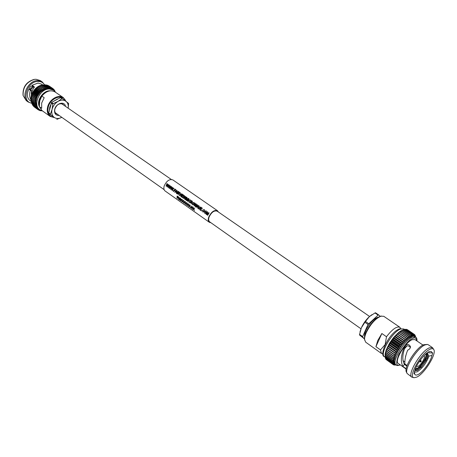 <?xml version="1.0" encoding="UTF-8"?>
<svg xmlns="http://www.w3.org/2000/svg" width="457" height="457" viewBox="0 0 457 457"><rect width="100%" height="100%" fill="white"/><g stroke="black" fill="none" stroke-linecap="round" stroke-linejoin="round"><path stroke-width="0.69" d="M167.205 183.68L166.354 185.862L167.97 184.217L168.262 184.422L167.462 186.639L168.987 184.925L169.239 185.102L167.468 187.079L167.199 186.89L167.925 184.582L166.342 186.29L166.057 186.085L166.954 183.508L167.228 183.703L166.411 185.799M168.262 184.422L167.525 186.559M169.239 185.102L167.468 187.079M167.896 184.645L166.342 186.29M169.536 185.314L168.684 187.496L170.307 185.85L170.604 186.056L169.798 188.278L171.329 186.559L171.581 186.742L169.804 188.718L169.536 188.53L170.261 186.21L168.673 187.924L168.382 187.724L169.284 185.136L169.558 185.331L168.742 187.433M170.604 186.056L169.861 188.198M171.581 186.742L169.804 188.718M170.233 186.279L168.673 187.924M171.878 186.947L171.027 189.141L172.655 187.49L172.952 187.696L172.146 189.923L173.677 188.204L173.934 188.381L172.152 190.363L171.878 190.175L172.609 187.85L171.015 189.569L170.724 189.364L171.626 186.77L171.901 186.97L171.084 189.072M172.952 187.696L172.209 189.844M173.934 188.381L172.152 190.363M172.58 187.918L171.015 189.569M173.06 191.003L172.975 190.54L173.06 191.003L173.232 190.706M175.848 190.101L176.031 189.849L174.831 189.009L173.489 191.306L173.734 191.477L174.266 190.42L175.054 190.969L175.242 190.718L174.454 190.163L174.922 189.455L175.848 190.101L176.008 189.826M173.734 191.477L174.294 190.438M174.997 192.363L174.734 192.174L176.779 190.369L177.082 190.586L176.448 193.357L176.299 192.3L175.545 191.774L174.997 192.363L175.574 191.791M176.87 193.677L178.247 191.397L177.973 191.203L176.625 193.5L176.87 193.677L178.224 191.374M179.561 192.323L179.572 193.208L178.721 193.494L178.784 195.019L178.316 193.254L178.059 193.077L177.527 194.139L177.276 193.962L178.63 191.66L179.561 192.323L179.601 193.225L178.807 193.528M178.75 193.511L178.784 195.019M177.527 194.139L178.087 193.094M180.446 192.934L179.807 195.35L181.612 193.745L181.886 193.934L179.807 195.739L179.538 195.55L180.178 192.74L180.475 192.951L179.852 195.299M181.886 193.934L179.807 195.739M180.961 196.544L182.32 194.236L182.069 194.065L180.709 196.373L180.961 196.544L182.32 194.236M183.994 195.407L183.828 195.676L184.017 195.425L182.731 194.528L181.372 196.836L182.674 197.75L182.834 197.481L181.783 196.738L182.206 195.933M183.828 195.676L182.823 194.973L182.366 195.665L183.303 196.321L183.114 196.573L183.303 196.321M184.457 195.733L183.6 197.955L185.251 196.287L185.559 196.499L184.748 198.761L186.307 197.024L186.565 197.207L184.748 199.206L184.474 199.012L185.211 196.659L183.583 198.389L183.286 198.178L184.2 195.55L184.479 195.75L183.651 197.892M185.559 196.499L184.805 198.681M186.565 197.207L184.748 199.206M185.182 196.721L183.583 198.389M187.136 197.601L186.416 199.892L188.107 198.281L188.484 198.544L187.119 200.863L186.862 200.686L187.981 198.704L186.382 200.349L186.119 200.166L186.759 197.847L185.639 199.829L185.388 199.652L186.753 197.333L187.159 197.618L186.467 199.84M187.119 200.863L188.484 198.544M187.913 198.806L186.382 200.349M185.639 199.829L186.713 197.967M187.764 201.32L189.158 199.018L188.878 198.818L187.507 201.143L187.764 201.32L189.135 198.995M190.112 200.023L188.97 200.514L189.015 201.874L190.072 201.897L189.307 202.314L188.912 202.165L188.712 200.337L190.403 199.852L190.58 200.931L190.112 200.023L188.998 200.526L189.244 201.965M190.415 199.858L190.58 200.931M192.311 201.229L192.363 202.148L191.466 202.422L191.569 203.971L190.792 201.988L190.249 203.062L190.815 202.005M194.094 202.428L194.059 204.113L192.98 204.885L192.563 204.73L192.311 202.931L194.094 202.428L194.088 204.125L192.997 204.885M195.23 203.256L194.362 205.501L196.042 203.822L196.356 204.039L195.533 206.324L197.121 204.57L197.384 204.759L195.539 206.775L195.253 206.575L196.002 204.199L194.351 205.941L194.042 205.724L194.962 203.068L195.253 203.274L194.414 205.439M196.356 204.039L195.596 206.244M197.384 204.759L195.539 206.775M195.973 204.262L194.351 205.941M196.259 207.284L195.984 207.09L198.104 205.262L198.395 205.461L197.772 208.323L197.618 207.238L196.836 206.684L196.259 207.284L196.858 206.701M199.372 206.147L198.721 208.62L200.577 206.987L200.863 207.187L198.726 209.015L198.447 208.815L199.086 205.947L199.395 206.164L198.766 208.563M200.863 207.187L198.726 209.015M202.337 208.215L202.148 208.478L202.36 208.238L201.029 207.307L199.64 209.654L200.994 210.603L201.154 210.329L200.063 209.557L200.497 208.74M202.177 208.495L201.126 207.764L200.663 208.466L201.634 209.146L201.446 209.409L201.634 209.146M201.611 211.037L201.52 210.557L201.611 211.037L201.788 210.728M204.068 209.774L202.868 210.249L202.919 211.625L204.005 211.66L203.234 212.077L202.817 211.922L202.605 210.066L204.359 209.603L204.525 210.683L204.056 209.763L202.897 210.26L203.165 211.722M206.244 210.911L206.256 212.642L205.176 213.413L204.702 213.248L204.439 211.42L206.136 210.826L206.256 212.642M207.689 211.957L206.964 214.304L208.7 212.665L209.1 212.939L207.695 215.304L207.427 215.121L208.581 213.099L206.93 214.767L206.65 214.573L207.307 212.208L206.153 214.224L205.89 214.042L207.289 211.677L207.712 211.974L207.01 214.247M207.695 215.304L209.1 212.939M208.518 213.196L206.93 214.767M206.153 214.224L207.261 212.322M218.377 211.991L217.452 210.694C214.11 209.769 211.191 211.951 208.678 217.252C207.946 219.646 208.169 221.325 209.352 222.285L210.888 222.708M217.452 210.694L172.832 179.892C169.404 178.841 166.525 180.875 164.2 185.982C163.555 188.313 163.852 189.975 165.091 190.969L209.352 222.285M369.57 316.467L217.144 211.14C214.065 210.289 211.363 212.305 209.049 217.195C208.369 219.406 208.575 220.954 209.666 221.839L360.961 328.783M193.02 207.198L193.602 208.512L194.179 208.015L194.493 208.238L193.745 208.889L194.436 210.483L193.574 209.049L193.088 209.535L192.443 209.078L191.894 207.861L191.414 208.346L191.1 208.129L191.751 207.478L191.34 206.016L191.917 207.324L192.494 206.827L192.808 207.05L192.066 207.701L192.757 209.295L193.431 208.666L193.02 207.198L193.642 208.478M194.179 208.015L194.533 208.226L193.785 208.866L194.436 210.483M193.579 209.06L193.088 209.535M191.34 206.016L191.957 207.289M192.494 206.827L192.848 207.038L192.106 207.684L192.757 209.295M191.9 207.872L191.414 208.346M190.957 207.455L190.289 206.735L191.003 207.187M188.827 204.245L189.409 205.553L189.981 205.056L190.289 205.279L189.552 205.93L190.243 207.524L189.381 206.09L188.907 206.581L188.598 206.358L189.244 205.707L188.827 204.245L189.449 205.519M189.981 205.056L190.329 205.267L189.592 205.913L190.243 207.524M189.387 206.101L188.907 206.581M187.164 203.074L187.741 204.376L188.307 203.879L188.621 204.102L187.884 204.753L188.575 206.341L187.713 204.913L187.244 205.404L186.93 205.187L187.576 204.53L187.164 203.074L187.781 204.342M188.307 203.879L188.661 204.09L187.924 204.736L188.575 206.341M187.718 204.93L187.244 205.404M185.502 201.903L186.079 203.205L186.645 202.708L186.953 202.925L186.222 203.582L186.907 205.17L186.056 203.742L185.582 204.233L185.274 204.016L185.913 203.359L185.502 201.903L186.119 203.171M186.645 202.708L186.993 202.919L186.262 203.559L186.907 205.17M186.056 203.753L185.582 204.233M183.845 200.737L184.422 202.04L184.982 201.543L185.296 201.76L184.565 202.411L185.251 203.999L184.4 202.577L183.931 203.068L183.623 202.851L184.257 202.194L183.845 200.737L184.462 202.005M184.982 201.543L185.331 201.748L184.605 202.394L185.251 203.999M184.405 202.588L183.931 203.068M182.194 199.578L182.771 200.874L183.331 200.377L183.64 200.594L182.914 201.251L183.6 202.834L182.749 201.411L182.286 201.903L181.977 201.686L182.606 201.029L182.194 199.578L182.811 200.84M183.331 200.377L183.68 200.583L182.954 201.229L183.6 202.834M182.754 201.423L182.286 201.903M180.549 198.424L181.126 199.715L181.68 199.218L181.989 199.435L181.269 200.086L181.955 201.668L181.103 200.252L180.641 200.743L180.338 200.526L180.961 199.869L180.549 198.424L181.166 199.68M181.68 199.218L182.029 199.423L181.309 200.069L181.955 201.668M181.109 200.263L180.641 200.743M178.584 197.036L178.961 197.298L179.281 199.503L179.915 197.972L180.292 198.235L180.167 200.406L179.972 198.418L179.447 199.898L179.184 199.715L178.767 197.567L178.464 199.206L178.584 197.036L179.001 197.293L179.304 199.418M179.915 197.972L180.326 198.224L180.167 200.406M179.955 198.515L179.447 199.898M178.716 199.383L178.778 197.732M178.259 197.11L177.327 196.459L177.236 197.184L178.013 197.995L177.219 197.435L177.019 198.184L177.133 196.013L178.35 196.836M177.236 197.184L177.362 196.481M177.276 197.161L178.013 197.995M177.265 198.355L177.259 197.458M175.819 190.078L174.922 189.455M174.454 190.163L174.9 189.432M174.425 190.152L175.214 190.706M177.059 190.563L176.413 193.357M176.562 191.255L176.733 190.718L175.768 191.557L176.373 191.974L176.562 191.255M176.716 190.78L176.333 191.043M176.362 191.06L175.768 191.557M175.802 191.563L176.373 191.969M178.693 192.089L178.219 192.808L179.315 193.043L178.721 192.106L178.247 192.82L178.853 193.231M179.235 192.466L178.721 192.106M183.805 195.659L182.823 194.973M182.366 195.665L182.8 194.956M182.337 195.647L183.274 196.304M183.114 196.573L182.177 195.916L181.783 196.738M181.749 196.733L182.8 197.475M189.826 201.628L190.038 201.885L189.307 202.314M190.552 200.914L190.255 200.806M190.249 203.062L189.992 202.885L191.363 200.554L192.294 201.217L192.363 202.148M192.34 202.137L191.54 202.451M191.54 202.634L191.534 203.965M191.432 200.989L190.952 201.72L191.586 202.148L192.077 201.96L191.46 201.006L190.98 201.731L191.603 202.154M191.974 201.366L191.46 201.006M193.802 203.931L193.791 202.594L192.568 203.114L192.688 204.45L193.802 203.931M193.791 202.594L192.597 203.125L192.957 204.559M198.395 205.461L197.738 208.318M197.887 206.164L198.058 205.616L197.064 206.467L197.692 206.907L197.887 206.164M198.041 205.679L197.647 205.947M197.675 205.964L197.064 206.467M197.093 206.478L197.692 206.895M202.148 208.478L201.126 207.764M200.663 208.466L201.103 207.746M200.634 208.449L201.606 209.135M201.446 209.409L200.469 208.723L200.063 209.557M200.029 209.557L201.12 210.323M203.753 211.385L203.976 211.648L203.199 212.071M204.359 209.603L204.525 210.683M204.496 210.666L204.188 210.551M206.227 212.631L205.142 213.408M205.964 212.442L205.97 211.1L204.702 211.608L204.827 212.962L205.964 212.442M205.981 211.111L204.73 211.62L205.107 213.076M177.133 196.013L178.31 196.847M190.289 206.735L190.963 207.21M42.575 110.982L39.862 109.783L37.594 107.783L36.286 105.121L35.937 101.894L36.583 98.409L37.543 96.124L40.53 92.091L44.472 89.366L48.659 88.418L47.882 87.144L44.438 84.791L43.632 85.116M44.815 85.031L42.221 81.894L38 80.615C28.071 79.901 20.228 97.113 28.174 101.997L31.733 103.333M28.174 101.997L26.232 100.603L23.13 95.547C22.799 87.293 26.563 81.9 34.429 79.381L36.023 79.267L40.245 80.552L42.221 81.894M31.704 103.156C20.714 101.654 27.06 80.7 38.417 81.42C41.13 81.512 43.181 82.666 44.558 84.876M34.429 79.381L33.869 79.467C26.317 81.889 22.701 87.064 23.021 94.993L23.13 95.547M42.821 85.008L41.518 84.117L38.04 83.06L32.224 85.196L34.486 87.064C32.51 89.446 31.459 92.32 31.322 95.679M31.127 100.763L30.859 99.872C29.442 96.878 29.277 93.696 30.362 90.32L28.928 89.001C26.5 93.936 26.86 97.798 30.013 100.574L31.299 101.494M31.27 95.896L31.602 90.914L30.156 89.606C29.179 87.904 29.728 86.681 31.813 85.945L34.206 87.401M34.201 87.413L33.412 86.87L30.608 89.92M31.259 92.503L31.67 92.788M31.504 93.645L31.162 93.405M59.164 115.461C55.611 115.518 54.12 113.507 54.68 109.429C55.943 103.162 64.66 100.769 65.517 106.372M63.746 105.15L62.838 104.185C59.381 102.928 56.731 104.55 54.891 109.04C54.457 111.125 54.886 112.673 56.188 113.696L57.405 114.216M50.756 104.647L49.71 107.372L49.453 110.08M65.597 100.991C62.957 93.319 50.076 97.924 48.191 107.395C47.265 113.279 49.219 116.609 54.057 117.38M65.911 101.243L63.294 97.581C58.485 93.885 49.15 99.535 47.568 107.212C46.728 111.314 47.591 114.376 50.144 116.398L54.354 117.603M45.06 92.908C42.278 94.616 40.462 97.073 39.61 100.283L39.393 103.299M39.371 106.675L39.77 100.808L41.85 96.09L44.18 97.718L41.673 103.048L41.678 108.326L39.371 106.675L41.981 110.554L50.144 116.398M63.294 97.581L55.006 91.926C50.584 89.629 46.197 91.017 41.85 96.09M48.768 112.925L50.413 114.096L52.047 109.469C51.315 112.965 52.018 115.592 54.149 117.363L48.928 113.507L48.768 112.925L51.578 102.442L60.821 97.421L68.601 103.436L68.202 108.223M56.811 119.386L61.809 117.329C58.879 118.849 56.331 118.86 54.149 117.363L48.928 113.507M51.578 102.442L53.235 103.596L58.028 101.385C54.994 103.271 53.001 105.967 52.047 109.469L52.795 104.19L51.144 103.031M68.179 108.212C68.579 105.201 67.859 102.905 66.008 101.317C63.774 99.7 61.112 99.717 58.028 101.385L61.901 98.563L60.238 97.427M62.483 98.563L61.901 98.563M53.235 103.596L52.795 104.19M50.413 114.096L50.567 114.673M57.542 98.986L53.052 101.585M32.173 85.99L32.87 86.476L32.224 85.196M31.533 90.566L30.299 89.96M28.928 89.001L30.156 89.606M30.362 90.32L31.602 90.914M31.179 93.188L31.539 93.439M32.721 86.373L29.962 89.429M48.368 85.573L51.978 88.001L48.145 85.625M47.414 85.191L51.035 87.595L47.585 85.248L47.071 85.293M46.403 84.928L50.036 87.316L46.585 84.962L45.951 85.099M45.34 84.796L48.979 87.161L45.529 84.813L44.797 85.036M39.65 109.634L38.308 109.857L38.925 109.114L37.354 109.149L38.217 108.498L36.64 108.418L37.594 107.783L36.017 107.589L37.057 106.978L35.583 106.829L36.623 106.087L35.155 105.83L36.286 105.121L34.801 104.562L36.063 104.093L34.618 103.413L35.943 103.014L34.561 102.219L35.937 101.894L34.629 100.986L36.046 100.74L34.772 99.946L36.263 99.575L35.115 98.466L36.583 98.409L35.452 97.427L37.017 97.255L35.96 96.181L37.543 96.124L36.577 94.976L38.171 95.027L37.291 93.811L38.879 93.982L38.245 92.52L39.673 93L39.148 91.503L40.53 92.091L39.948 90.72L41.456 91.263L40.97 89.869L42.427 90.526L42.038 89.115L43.432 89.892L43.341 88.378L44.472 89.366L44.478 87.875L45.523 88.949L45.62 87.504L46.58 88.652L46.763 87.258L43.312 84.899L42.45 85.333M45.62 87.504L42.17 85.139L41.273 85.676M44.478 87.875L41.027 85.51L40.107 86.15M43.341 88.378L39.896 86.007L38.971 86.75M42.227 88.995L38.788 86.624L36.509 88.338L33.864 91.411L32.116 94.799L31.362 97.53L34.772 99.946M31.55 97.667L31.202 98.781L34.606 101.203M31.413 98.935L31.162 100.003L34.566 102.431M31.407 100.18L31.242 101.191L34.641 103.619M31.527 101.397L31.442 102.328L34.841 104.756M31.767 102.562L31.762 103.402L35.155 105.83M32.133 103.67L32.19 104.396L35.583 106.829M32.624 104.704L32.727 105.304L36.12 107.738M33.224 105.664L36.76 108.555M33.944 106.532L37.491 109.263M34.766 107.309L38.16 109.766M42.415 110.942L41.678 110.737M41.696 110.731L40.559 110.571M41.261 110.565L40.999 110.891M40.987 110.445L40.165 110.691L39.485 110.274M40.439 110.154L39.993 110.64M40.307 110.08L39.205 110.337L38.451 109.834M39.679 109.651L39.045 110.263M37.354 109.149L33.967 106.715M36.64 108.418L33.247 105.984M36.017 107.589L32.63 105.156M35.503 106.664L32.104 104.23M35.092 105.647L31.699 103.219M34.801 104.562L31.396 102.134M34.618 103.413L31.219 100.991M34.561 102.219L31.156 99.797M34.629 100.986L31.219 98.563M34.812 99.729L31.402 97.312M36.263 99.575L31.796 96.416M35.052 98.683L31.636 96.273M35.115 98.466L31.699 96.05M36.583 98.409L32.116 95.256M35.452 97.427L32.03 95.016M35.532 97.21L32.116 94.799M37.017 97.255L32.538 94.108M35.96 96.181L32.538 93.776M36.063 95.97L32.641 93.565M37.543 96.124L33.064 92.982M36.577 94.976L33.155 92.571M36.697 94.77L33.27 92.365M38.171 95.027L33.687 91.891M37.291 93.811L33.864 91.411M37.428 93.611L34.001 91.217M38.879 93.982L34.395 90.852M38.097 92.708L34.669 90.315M38.245 92.52L34.818 90.126M54.92 91.263L55.388 92.006M39.673 93L35.183 89.875M38.988 91.674L35.555 89.286M39.148 91.503L35.715 89.115M54.343 90.297L54.92 91.417M40.53 92.091L36.04 88.972M54.811 90.617L54.572 91.04M39.948 90.72L36.509 88.338M40.119 90.566L36.686 88.184M53.658 89.412L54.314 89.92L54.389 90.863M41.456 91.263L36.954 88.15M54.2 89.783L53.88 90.435M40.97 89.869L37.531 87.487M41.153 89.726L37.714 87.35M52.858 88.618L53.623 89.172L53.789 90.366M42.427 90.526L37.925 87.418M53.492 89.052L53.138 89.915L52.841 88.527L49.27 86.099M42.038 89.115L38.599 86.744M49.247 86.082L52.721 88.447M52.698 88.43L52.355 89.401L48.659 88.418L48.79 87.15M39.862 109.783C32.241 105.116 39.936 88.378 49.487 88.984L53.549 90.195L52.355 89.401L51.978 88.001M43.147 88.475L39.702 86.105M51.818 87.921L51.515 88.978L51.035 87.595M44.278 87.955L40.833 85.59M50.864 87.538L50.613 88.669L50.036 87.316M45.42 87.561L41.975 85.196M49.853 87.281L49.659 88.487L48.979 87.161M46.563 87.293L43.112 84.933M44.243 84.796L47.694 87.156L47.631 88.475L46.763 87.258M50.373 90.812L49.842 90.789C43.209 90.446 36.046 100.848 39.365 106.635M49.013 91.04C42.781 91.383 36.926 100.46 39.342 106.024M420.406 361.293L421.074 360.75L421.16 361.641L420.251 361.927L420.406 361.293L421.16 361.641M403.143 329.88L404.359 329.588L411.586 334.347L412.448 336.163L408.592 338.249L405.228 341.259L401.829 345.195L397.841 351.187L395.659 355.637L394.237 360.659L394.408 363.258L396.122 365.017C391.026 362.55 404.274 339.957 412.545 337.117L415.681 337.026L413.911 336.055L412.448 336.163L412.317 334.158L413.225 336.032L413.122 334.09L413.911 336.055L413.819 334.187L414.493 336.238L414.493 334.524L414.962 336.535M415.579 370.587L417.464 370.37L420.246 367.994L417.744 369.793L415.996 369.999L415.579 370.587L414.979 370.164M425.701 354.015C427.672 355.814 421.057 366.691 416.995 368.348L415.522 368.582M415.539 368.868L417.458 368.89L419.766 367.234L420.246 367.994M411.888 377.179L407.101 373.455C403.948 368.988 417.281 347.76 425.067 344.915L427.375 344.435L428.266 344.755L432.528 347.657L429.352 347.834C420.886 351.005 406.799 374.78 411.888 377.179L414.208 377.716C407.336 377.711 421.348 352.553 430.203 349.182C432.008 348.405 433.213 348.56 433.824 349.651C436.789 353.918 424.336 373.883 416.738 377.128L414.208 377.716M433.824 349.651L432.528 347.657M414.99 370.13L415.264 370.324L415.687 369.736L415.464 368.725M427.375 344.435L423.673 344.721C416.178 347.451 403.4 367.816 406.427 372.124L407.101 373.455M422.954 345.069L414.939 339.585L412.254 339.671C405.205 342.127 393.945 361.338 398.27 363.441L406.176 369.085M428.032 355.369L429.009 356.043L431.968 355.506C430.723 361.596 422.731 372.501 417.961 374.591C416.116 375.448 415.002 375.168 414.619 373.74L414.008 373.797L414.733 371.153C415.91 364.503 425.633 351.964 429.986 351.439L431.442 351.622L432.156 352.867L429.214 352.855L428.22 352.164M432.156 352.867L432.71 352.827L431.968 355.506M429.009 356.043C426.324 363.132 422.354 368.411 417.104 371.878L414.79 372.055L414.43 371.655M406.896 366.16L404.439 364.412C402.126 360.179 402.309 354.535 404.988 347.48C406.753 345.264 408.541 345.275 410.369 347.52M416.538 366.268L417.938 366.383C421.017 365.137 425.947 356.774 424.125 355.872L423.873 355.769M364.612 336.769C364.28 335.227 364.709 333.079 365.897 330.331C369.673 322.95 373.815 318.558 378.327 317.141M382.943 353.867L381.492 353.484L365.68 342.173L364.503 339.305C364.28 337.46 364.829 335.032 366.143 332.011C370.444 323.516 375.283 318.232 380.67 316.17L383.766 316.295L399.824 327.252L400.686 328.486M364.606 340.077C364.378 338.157 364.949 335.632 366.314 332.49C370.793 323.647 375.831 318.152 381.429 316.004M381.492 353.484L380.492 349.936L375.922 346.674L377.739 340.568L381.863 333.507L386.491 336.74C392.237 329.28 396.682 326.121 399.824 327.252M386.491 336.74L385.154 344.538L380.492 349.936M380.173 316.307L378.647 314.902L378.116 315.09L368.011 324.459L362.652 336.592L362.612 337.203L364.452 338.671M378.116 315.09L374.991 312.948L375.523 312.765L378.647 314.902M374.991 312.948L369.41 316.604L365.48 321.46L368.599 323.636M368.011 324.459L364.892 322.282L361.384 327.766L359.568 334.393L362.652 336.592M362.612 337.203L359.528 335.004L364.458 338.877M359.528 335.004L359.568 334.393M360.116 331.553L361.384 327.766C363.361 323.447 366.04 319.729 369.41 316.604L371.872 314.73M364.892 322.282L365.48 321.46M381.863 333.507L375.922 346.674M428.483 352.021L429.214 352.855M407.09 345.818L404.571 348.68M414.373 371.769L414.619 373.74M404.988 347.48L404.594 346.583C406.953 343.721 408.929 343.79 410.517 346.789C410.317 348.308 409.369 349.434 407.678 350.165C405.685 355.043 404.731 359.625 404.822 363.903L407.113 365.531M404.439 364.412L402.851 366.383C400.395 361.516 400.978 354.912 404.594 346.583M406.222 368.782L402.851 366.383M402.954 360.664L404.742 361.893M405.53 356.957L405.622 355.957M415.996 369.999L415.841 369.079M419.766 367.234L419.166 366.817M424.57 359.619L426.021 360.259L420.988 367.622L419.457 366.548M421.051 367.211L419.983 366.034M424.856 359.048L426.375 360.099L426.021 360.259M426.53 359.208L426.884 359.048C428.06 356.369 428.358 354.541 427.763 353.564L427.341 354.152C427.883 355.06 427.615 356.746 426.53 359.208L425.073 358.568M427.341 354.152L426.415 354.312L425.861 353.929M427.426 353.335L427.763 353.564M425.975 353.781L427.044 353.867L427.466 353.284L427.004 352.964M427.044 353.867L425.815 353.918M426.415 354.312C426.912 355.158 426.661 356.711 425.673 358.979M425.164 360.036L420.571 366.451M415.264 370.324L415.047 369.936M426.375 360.099L420.988 367.622M415.687 369.736L415.39 368.925M427.466 353.284L426.809 353.112M395.551 365.023L395.985 364.92L395.505 364.989M395.945 364.897L394.745 365.12L395.842 364.817M395.796 364.789L393.431 364.806L395.105 364.292L393.02 364.48L394.699 363.846L392.569 363.823L394.408 363.258L392.323 363.098L394.231 362.527L392.203 362.212L394.174 361.653L392.215 361.19L394.237 360.659L392.323 360.247L394.414 359.545L392.626 358.768L394.717 358.328L393.02 357.391L395.134 357.02L393.54 355.923L395.659 355.637L394.054 354.661L394.174 354.386L396.293 354.192L394.785 353.072L394.922 352.793L397.019 352.701L395.613 351.444L397.841 351.187L396.539 349.799L398.744 349.662L397.55 348.148L399.715 348.143L398.63 346.509L398.824 346.229L400.749 346.652L399.766 344.909L399.972 344.641L401.829 345.195L401.166 343.104L402.943 343.807L402.389 341.642L404.079 342.487L403.628 340.271L405.228 341.259L404.656 339.22L404.868 339.008L406.37 340.134L405.885 338.054L407.495 339.128L407.096 337.02L408.592 338.249L408.267 336.129L409.649 337.506L409.386 335.392L410.649 336.906L410.62 334.73L411.586 336.461L411.426 334.404M414.973 336.541L414.876 334.895L415.287 336.752M415.322 336.78L415.224 335.489L415.476 336.883M415.522 336.912L415.453 336.238L415.55 336.935M394.037 365.046L393.74 364.835M393.431 364.806L386.519 359.813M393.02 364.48L385.976 359.162M392.94 364.4L386.028 359.431M392.626 363.938L385.702 358.968L385.571 358.368M392.569 363.823L385.645 358.854M392.357 363.235L385.422 358.259L385.302 357.425M392.323 363.098L385.388 358.122M392.215 362.378L385.268 357.403L385.12 354.152L385.976 350.513L389.524 343.19L393.694 337.38L399.338 331.896L401.4 330.577L403.548 329.908L400.395 331.165L401.383 331.142L398.241 332.759L398.807 333.182L397.116 333.753L397.79 334.124L395.973 334.861L396.55 335.375L396.333 335.609L394.825 336.078L395.311 336.735L393.694 337.38L393.883 338.448L392.586 338.763L392.7 339.985L391.512 340.202L391.569 341.573L390.489 341.682L390.678 342.916L389.524 343.19L389.661 344.555L388.633 344.709L388.73 346.2L387.827 346.217L387.759 348.103L387.108 347.697L387.159 349.411L387.039 349.685L386.485 349.137L386.433 351.21L385.976 350.513L385.588 354.015L385.285 353.038L385.354 355.266L385.12 354.152L385.268 357.403M392.203 362.212L384.491 356.689C379.264 354.112 392.306 331.691 400.675 329L403.862 328.971L404.651 329.503M392.203 361.378L385.245 356.397M392.215 361.19L385.257 356.214M392.323 360.247L385.354 355.266M392.357 360.042L385.382 355.06M392.569 358.996L385.588 354.015M392.626 358.768L385.639 353.787M392.94 357.637L385.948 352.655M393.02 357.391L386.022 352.41M393.443 356.186L386.433 351.21M393.54 355.923L386.531 350.947M394.054 354.661L387.039 349.685M394.174 354.386L387.159 349.411M396.293 354.192L387.108 347.697M394.785 353.072L387.759 348.103M394.922 352.793L387.89 347.823M397.019 352.701L387.827 346.217M395.613 351.444L388.576 346.486M395.768 351.159L388.73 346.2M397.841 351.187L388.633 344.709M396.539 349.799L389.495 344.841M396.71 349.508L389.661 344.555M398.744 349.662L389.524 343.19M397.55 348.148L390.495 343.201M397.733 347.863L390.678 342.916M399.715 348.143L390.489 341.682M398.63 346.509L391.569 341.573M398.824 346.229L391.758 341.293M400.749 346.652L391.512 340.202M399.766 344.909L392.7 339.985M399.972 344.641L392.906 339.711M401.829 345.195L392.586 338.763M400.955 343.367L393.883 338.448M401.166 343.104L394.094 338.186M402.943 343.807L393.694 337.38M402.171 341.887L395.099 336.98M402.389 341.642L395.311 336.735M404.079 342.487L394.825 336.078M403.411 340.505L396.333 335.609M403.628 340.271L396.55 335.375M405.228 341.259L395.973 334.861M404.656 339.22L397.573 334.335M404.868 339.008L397.79 334.124M414.528 334.655L414.876 334.895M405.885 338.054L398.807 333.182M406.102 337.866L399.018 332.993M407.37 329.674L414.408 334.461L407.261 329.691M407.096 337.02L400.012 332.159M407.301 336.855L400.218 331.999M406.439 329.457L413.928 334.227M406.776 329.4L413.819 334.187M408.267 336.129L401.189 331.285M408.467 335.992L401.383 331.142M405.525 329.406L406.199 329.297L413.248 334.096M406.067 329.291L413.122 334.09M409.386 335.392L402.309 330.554M409.575 335.284L402.497 330.445M403.468 329.8L405.41 329.331L412.465 334.136M405.262 329.354L412.317 334.158M410.443 334.815L403.371 329.988M410.62 334.73L403.548 329.908M404.359 329.588L411.586 334.347M43.815 85.019L43.484 85.019M42.929 85.042C36.246 85.293 29.574 94.359 31.225 100.968M31.276 101.22L31.447 101.842M43.198 85.459L42.655 85.476M400.064 364.72C396.048 366.634 395.653 363.144 398.887 354.249C404.902 344.521 409.552 339.254 412.837 338.431C414.962 337.26 416.27 338.06 416.755 340.831M171.244 179.43L61.615 103.676M164.109 189.638L55.291 112.725M43.878 84.991L43.426 84.979M43.015 84.991C35.8 85.082 28.848 95.233 31.436 101.928M53.549 90.195L55.611 92.337M420.251 361.927L419.269 361.556M360.173 331.302L360.03 331.919M371.667 314.862L371.987 314.65M421.074 360.75L420.389 359.956M396.122 365.017C396.642 365.697 398.001 365.663 400.195 364.914L400.281 364.875M416.978 340.985C417.064 338.871 416.63 337.552 415.681 337.026M403.862 328.971L399.458 328.857C388.821 332.999 378.55 355.643 384.491 356.689"/></g></svg>

